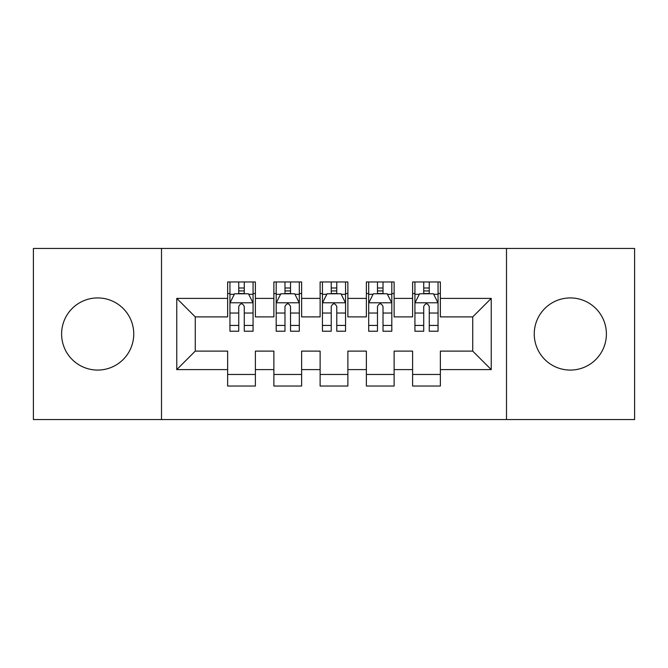 <?xml version="1.0" encoding="UTF-8"?>
<svg xmlns="http://www.w3.org/2000/svg" width="668" height="668" viewBox="0 0 668 668"><rect width="100%" height="100%" fill="white"/><g stroke="black" fill="none" stroke-linecap="round" stroke-linejoin="round"><path stroke-width="1" d="M570.322 297.928A36.072 36.072 0 0 0 534.25 334A36.072 36.072 0 0 0 570.322 370.072A36.072 36.072 0 0 0 606.394 334A36.072 36.072 0 0 0 570.322 297.928M97.678 297.928A36.072 36.072 0 0 0 61.606 334A36.072 36.072 0 0 0 97.678 370.072A36.072 36.072 0 0 0 133.75 334A36.072 36.072 0 0 0 97.678 297.928M506.494 419.554L634.6 419.554L634.6 248.446L506.494 248.446L506.494 419.554L161.506 419.554L161.506 248.446L33.4 248.446L33.4 419.554L161.506 419.554M506.494 248.446L161.506 248.446M176.761 369.613L176.761 298.387L227.638 298.387L227.638 316.891L195.265 316.891L195.265 351.109L176.761 369.613L227.638 369.613L227.638 386.029L255.385 386.029L255.385 369.613L273.88 369.613L273.88 386.029L301.627 386.029L301.627 369.613L320.122 369.613L320.122 386.029L347.878 386.029L347.878 369.613L366.373 369.613L366.373 386.029L394.12 386.029L394.12 369.613L412.615 369.613L412.615 386.029L440.362 386.029L440.362 351.109L472.735 351.109L472.735 316.891L440.362 316.891L440.362 298.387L491.239 298.387L491.239 369.613L440.362 369.613M440.362 298.387L440.362 281.971L412.615 281.971L412.615 298.387L394.12 298.387L394.12 281.971L366.373 281.971L366.373 298.387L347.878 298.387L347.878 281.971L320.122 281.971L320.122 298.387L301.627 298.387L301.627 281.971L273.88 281.971L273.88 298.387L255.385 298.387L255.385 281.971L227.638 281.971L227.638 298.387M394.12 369.613L394.12 351.109L412.615 351.109L412.615 369.613M491.239 298.387L472.735 316.891M347.878 369.613L347.878 351.109L366.373 351.109L366.373 369.613M412.615 298.387L412.615 316.891L394.12 316.891L394.12 298.387M301.627 369.613L301.627 351.109L320.122 351.109L320.122 369.613M366.373 298.387L366.373 316.891L347.878 316.891L347.878 298.387M255.385 369.613L255.385 351.109L273.88 351.109L273.88 369.613M320.122 298.387L320.122 316.891L301.627 316.891L301.627 298.387M195.265 351.109L227.638 351.109L227.638 369.613M273.88 298.387L273.88 316.891L255.385 316.891L255.385 298.387M412.615 293.536L414.928 293.536M438.058 293.536L440.362 293.536M366.373 293.536L368.686 293.536M391.807 293.536L394.12 293.536M320.122 293.536L322.435 293.536M345.565 293.536L347.878 293.536M273.88 293.536L276.193 293.536M299.314 293.536L301.627 293.536M227.638 293.536L229.942 293.536M253.072 293.536L255.385 293.536M227.638 374.464L255.385 374.464M273.88 374.464L301.627 374.464M320.122 374.464L347.878 374.464M366.373 374.464L394.12 374.464M412.615 374.464L440.362 374.464M176.761 298.387L195.265 316.891M472.735 351.109L491.239 369.613M244.279 287.983L238.735 287.983M253.072 325.425L244.279 325.425L244.279 331.228L253.072 331.228L253.072 303.013L248.446 293.77L234.568 293.77L229.942 303.013L229.942 331.228L238.735 331.228L238.735 325.425L229.942 325.425M229.942 303.013L229.942 281.971M253.072 303.013L253.072 281.971M238.735 293.77L238.735 281.971M244.279 281.971L244.279 293.77M244.279 325.425L244.279 306.487C242.434 302.921 240.589 302.921 238.735 306.487L238.735 325.425M244.279 293.536L238.735 293.536M290.53 287.983L284.977 287.983M299.314 325.425L290.53 325.425L290.53 331.228L299.314 331.228L299.314 303.013L294.688 293.77L280.819 293.77L276.193 303.013L276.193 331.228L284.977 331.228L284.977 325.425L276.193 325.425M276.193 303.013L276.193 281.971M299.314 303.013L299.314 281.971M284.977 293.77L284.977 281.971M290.53 281.971L290.53 293.77M290.53 325.425L290.53 306.487C288.685 302.921 286.831 302.921 284.977 306.487L284.977 325.425M290.53 293.536L284.977 293.536M336.772 287.983L331.228 287.983M345.565 325.425L336.772 325.425L336.772 331.228L345.565 331.228L345.565 303.013L340.939 293.77L327.061 293.77L322.435 303.013L322.435 331.228L331.228 331.228L331.228 325.425L322.435 325.425M322.435 303.013L322.435 281.971M345.565 303.013L345.565 281.971M331.228 293.77L331.228 281.971M336.772 281.971L336.772 293.77M336.772 325.425L336.772 306.487C334.927 302.921 333.081 302.921 331.228 306.487L331.228 325.425M336.772 293.536L331.228 293.536M383.023 287.983L377.47 287.983M391.807 325.425L383.023 325.425L383.023 331.228L391.807 331.228L391.807 303.013L387.181 293.77L373.312 293.77L368.686 303.013L368.686 331.228L377.47 331.228L377.47 325.425L368.686 325.425M368.686 303.013L368.686 281.971M391.807 303.013L391.807 281.971M377.47 293.77L377.47 281.971M383.023 281.971L383.023 293.77M383.023 325.425L383.023 306.487C381.178 302.921 379.324 302.921 377.47 306.487L377.47 325.425M383.023 293.536L377.47 293.536M429.265 287.983L423.721 287.983M438.058 325.425L429.265 325.425L429.265 331.228L438.058 331.228L438.058 303.013L433.432 293.77L419.554 293.77L414.928 303.013L414.928 331.228L423.721 331.228L423.721 325.425L414.928 325.425M414.928 303.013L414.928 281.971M438.058 303.013L438.058 281.971M423.721 293.77L423.721 281.971M429.265 281.971L429.265 293.77M429.265 325.425L429.265 306.487C427.42 302.921 425.566 302.921 423.721 306.487L423.721 325.425M429.265 293.536L423.721 293.536M252.955 302.788L230.059 302.788M229.942 294.321L234.293 294.321M248.721 294.321L253.072 294.321M238.735 313.033L229.942 313.033M253.072 313.033L244.279 313.033M244.279 290.931L238.735 290.931M299.197 302.788L276.31 302.788M276.193 294.321L280.543 294.321M294.972 294.321L299.314 294.321M284.977 313.033L276.193 313.033M299.314 313.033L290.53 313.033M290.53 290.931L284.977 290.931M345.448 302.788L322.552 302.788M322.435 294.321L326.786 294.321M341.214 294.321L345.565 294.321M331.228 313.033L322.435 313.033M345.565 313.033L336.772 313.033M336.772 290.931L331.228 290.931M391.69 302.788L368.803 302.788M368.686 294.321L373.028 294.321M387.457 294.321L391.807 294.321M377.47 313.033L368.686 313.033M391.807 313.033L383.023 313.033M383.023 290.931L377.47 290.931M437.941 302.788L415.045 302.788M414.928 294.321L419.279 294.321M433.707 294.321L438.058 294.321M423.721 313.033L414.928 313.033M438.058 313.033L429.265 313.033M429.265 290.931L423.721 290.931"/></g></svg>
